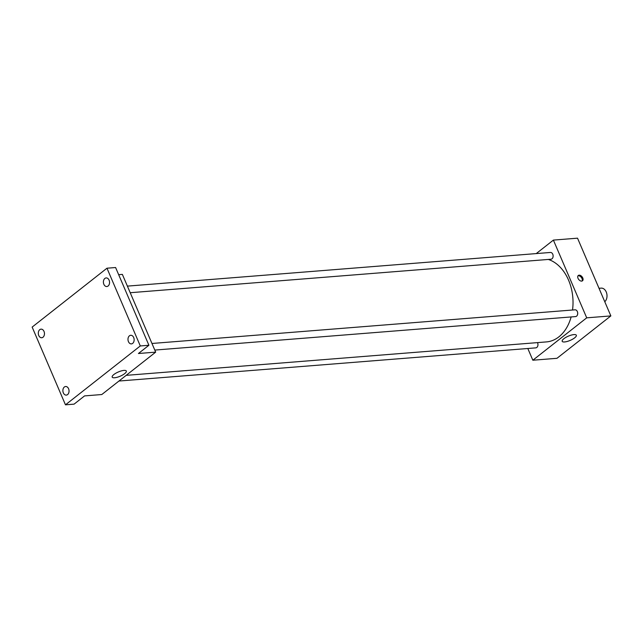 <?xml version="1.0" encoding="UTF-8"?>
<svg xmlns="http://www.w3.org/2000/svg" width="643" height="643" viewBox="0 0 643 643"><rect width="100%" height="100%" fill="white"/><g stroke="black" fill="none" stroke-linecap="round" stroke-linejoin="round"><path stroke-width="0.96" d="M604.782 301.744A7.386 5.265 -94.6 0 0 606.228 291.962A7.386 5.265 -94.6 0 0 601.149 288.128L599.011 288.297M536.246 253.583L553.39 240.096L577.527 238.175L610.85 315.914L556.975 358.304L532.838 360.225L527.815 348.498M572.527 310.006A41.875 29.819 -94.6 0 0 568.557 280.139A41.875 29.819 -94.6 0 0 548.326 259.442M126.173 375.351L546.437 341.907A41.875 29.819 -94.6 0 0 571.129 316.943M553.39 240.096L586.713 317.835L532.838 360.225M118.947 381.034L535.804 347.863A3.4 2.419 -94.6 0 0 537.596 342.848A3.4 2.419 -94.6 0 0 537.492 342.615M130.216 292.718L550.971 259.233A3.4 2.419 -94.6 0 0 552.763 254.218A3.4 2.419 -94.6 0 0 550.432 252.458L127.386 286.119M151.965 343.475L575.011 309.813A3.4 2.419 85.4 0 1 577.695 313.004A3.4 2.419 85.4 0 1 575.549 316.589L154.794 350.073M586.713 317.835L610.85 315.914M573.934 334.593A7.7 2.315 -23.2 0 1 576.337 335.244A7.7 2.315 -23.2 0 1 570.172 340.404A7.7 2.315 -23.2 0 1 562.183 341.304A7.7 2.315 -23.2 0 1 565.888 337.366A7.7 2.315 -23.2 0 1 573.934 334.593M578.025 278.331A3.384 2.146 -128.2 0 1 578.306 275.477A3.384 2.146 -128.2 0 1 582.084 276.811A3.384 2.146 -128.2 0 1 582.494 280.798A3.384 2.146 -128.2 0 1 578.025 278.331M577.977 275.839A3.384 2.146 -128.2 0 1 581.328 277.406A3.384 2.146 -128.2 0 1 582.06 281.031M118.666 274.69L122.363 274.392L155.678 352.139L101.803 394.529L84.563 395.903L74.09 404.142L65.473 404.825L32.15 327.086L106.971 268.211L115.595 267.528L148.911 345.267L138.438 353.505L155.678 352.139M106.971 268.211L140.295 345.95L148.911 345.267M140.295 345.95L65.473 404.825M123.938 370.408A7.7 2.315 -23.2 0 1 126.333 371.051A7.7 2.315 -23.2 0 1 120.169 376.211A7.7 2.315 -23.2 0 1 112.187 377.119A7.7 2.315 -23.2 0 1 115.893 373.181A7.7 2.315 -23.2 0 1 123.938 370.408M64.34 387.022A4.316 3.07 85.4 0 1 65.618 386.507A4.316 3.07 85.4 0 1 68.881 389.626A4.316 3.07 85.4 0 1 67.587 394.593A4.316 3.07 85.4 0 1 66.309 395.107A4.316 3.07 85.4 0 1 63.054 391.989A4.316 3.07 85.4 0 1 64.34 387.022M129.436 335.807A4.316 3.07 85.4 0 1 130.714 335.284A4.316 3.07 85.4 0 1 133.977 338.403A4.316 3.07 85.4 0 1 132.683 343.37A4.316 3.07 85.4 0 1 131.405 343.892A4.316 3.07 85.4 0 1 128.15 340.766A4.316 3.07 85.4 0 1 129.436 335.807M104.857 278.451A4.316 3.07 85.4 0 1 106.135 277.929A4.316 3.07 85.4 0 1 109.39 281.047A4.316 3.07 85.4 0 1 108.096 286.014A4.316 3.07 85.4 0 1 106.818 286.537A4.316 3.07 85.4 0 1 103.563 283.41A4.316 3.07 85.4 0 1 104.857 278.451M39.762 329.666A4.316 3.07 85.4 0 1 41.039 329.152A4.316 3.07 85.4 0 1 44.295 332.27A4.316 3.07 85.4 0 1 43.001 337.237A4.316 3.07 85.4 0 1 41.723 337.752A4.316 3.07 85.4 0 1 38.467 334.633A4.316 3.07 85.4 0 1 39.762 329.666M607.289 307.603L607.627 308.391M582.711 250.248L583.048 251.035"/></g></svg>
